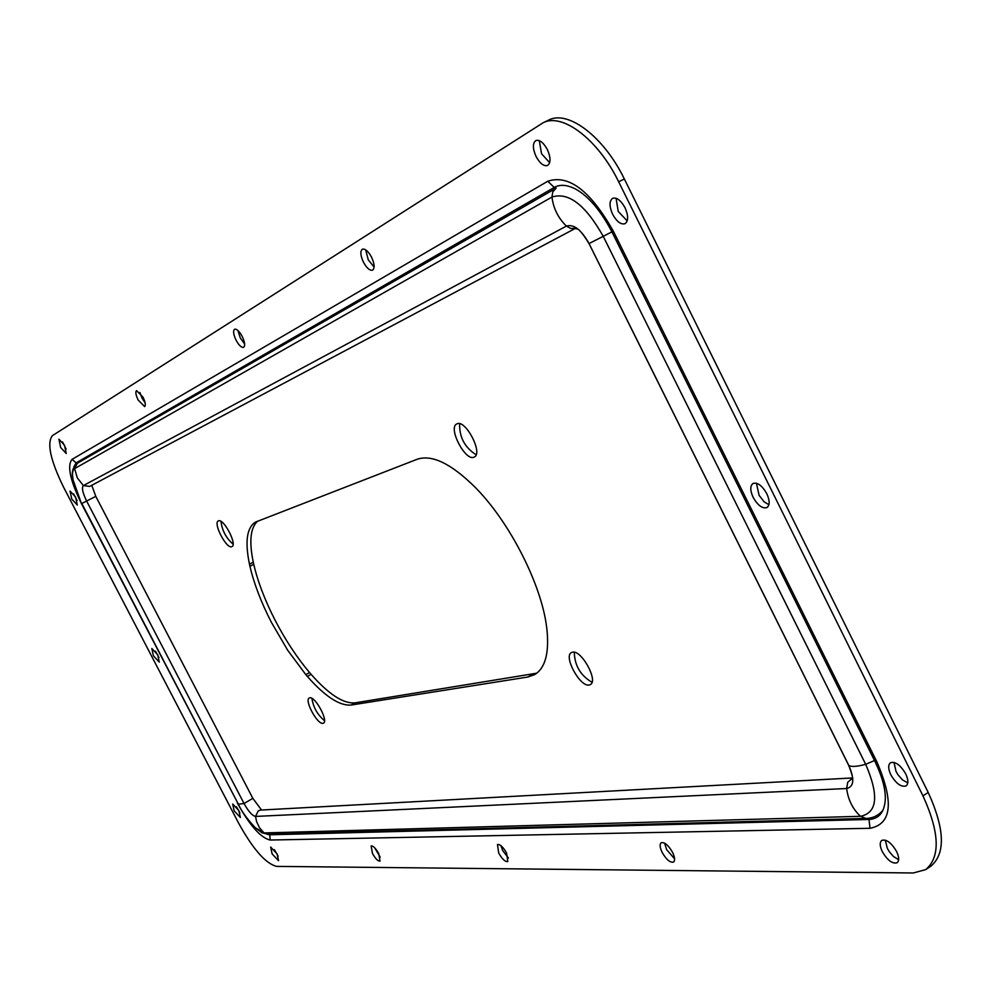 <?xml version="1.0" encoding="UTF-8"?>
<svg xmlns="http://www.w3.org/2000/svg" width="991" height="991" viewBox="0 0 991 991"><rect width="100%" height="100%" fill="white"/><g stroke="black" fill="none" stroke-linecap="round" stroke-linejoin="round"><path stroke-width="1.49" d="M766.823 493.729C762.141 485.59 757.533 482.171 752.987 483.484C750.026 485.887 750.063 490.508 753.135 497.346C757.781 505.46 762.401 508.879 766.972 507.565C769.92 505.187 769.871 500.566 766.823 493.729M756.443 483.236L759.094 495.339L764.135 501.842L768.917 504.716M157.693 654.729L151.834 648.461L153.419 655.856L159.278 662.112L157.693 654.729M155.513 651.223L158.956 657.553M572.513 652.189C581.432 649.662 598.601 680.928 590.326 684.608L589.125 685.029C580.069 687.197 563.222 656.29 571.435 652.573L572.513 652.189M457.037 423.826C465.597 419.292 483.298 453.321 474.33 457.024L473.921 457.21C465.225 461.36 447.821 427.703 456.74 423.962L457.037 423.826M218.454 520.87C223.557 517.996 237.481 544.542 231.956 546.623L231.77 546.698C226.58 549.361 212.83 523.05 218.317 520.932L218.454 520.87M309.762 697.813C315.175 696.128 328.678 721.052 323.462 723.12L322.917 723.306C317.405 724.78 304.088 700.08 309.266 697.986L309.762 697.813M257.648 521.167C250.426 527.608 248.964 541.272 253.275 562.17L253.733 564.238C257.809 581.729 264.944 600.397 275.126 620.279C285.433 640.112 296.916 657.541 309.576 672.567L305.835 674.66L307.359 676.432C325.06 696.512 339.665 706.038 351.173 705.035L527.794 677.026L534.669 674.611C545.285 668.095 549.361 652.945 546.896 629.149L546.561 626.585C541.346 584.863 510.6 523.954 477.067 489.281L475.023 487.163C451.153 463.577 431.89 454.287 417.211 459.254L255.505 522.084C246.821 527.534 244.814 541.569 249.472 564.201L249.93 566.282C254.03 583.761 261.19 602.441 271.385 622.323L287.724 650.307L305.835 674.66M371.563 257.189C368.231 251.194 365.171 248.518 362.384 249.187C360.067 251.194 360.414 255.517 363.437 262.169C366.757 268.165 369.816 270.828 372.616 270.159C374.92 268.165 374.573 263.841 371.563 257.189M365.691 249.843L368.243 259.778L374.115 267.124M142.989 397.143L136.547 390.627C135.259 391.916 135.804 395.062 138.195 400.079L144.624 406.595C145.912 405.307 145.367 402.16 142.989 397.143M139.917 392.523L142.035 398.159L145.107 402.78M378.686 853.511C375.651 848.197 373.136 845.67 371.13 845.955L372.492 853.536C375.515 858.838 378.029 861.352 380.049 861.08L378.686 853.511M374.61 847.689L380.197 857.178M672.579 852.396C668.405 845.212 664.614 841.991 661.232 842.734C659.51 844.245 659.833 847.478 662.174 852.433C666.324 859.606 670.114 862.827 673.521 862.083C675.23 860.584 674.908 857.351 672.579 852.396M664.614 843.143L666.646 849.634L674.598 858.863M242.188 336.407C239.277 331.167 236.75 328.777 234.607 329.21C232.91 330.796 233.393 334.45 236.056 340.161C238.955 345.388 241.482 347.779 243.637 347.345C245.334 345.772 244.851 342.13 242.188 336.407M237.89 330.461L240.33 338.03L244.628 343.976M506.587 853.028C503.081 846.909 500.046 844.084 497.482 844.543L498.696 853.053C502.202 859.16 505.237 861.984 507.801 861.538L506.587 853.028M500.864 845.596L502.71 850.612L508.433 858.033M238.868 810.613L232.699 804.023L234.173 810.873L240.355 817.464L238.868 810.613M236.44 806.773L239.896 812.831M277.096 853.895L270.667 847.082L272.116 853.908L278.545 860.708L277.096 853.895M274.383 849.659L278.149 856.187M64.502 445.194L58.927 439.236L60.662 447.548L66.236 453.506L64.502 445.194M62.507 441.936L66.149 449.059M75.589 497.061L70.051 491.102L71.748 499.08L77.286 505.026L75.589 497.061M73.681 493.952L77.063 500.455M625.036 207.751C620.874 200.318 616.736 197.172 612.611 198.336C609.18 201.062 609.18 206.376 612.636 214.279C616.774 221.711 620.923 224.846 625.061 223.681C628.48 220.981 628.467 215.666 625.036 207.751M616.068 198.262L618.223 211.442L627.204 220.906M547.354 149.554C543.452 142.531 539.612 139.52 535.834 140.549C532.514 143.224 532.588 148.526 536.057 156.467C539.946 163.49 543.786 166.488 547.577 165.46C550.885 162.809 550.81 157.507 547.354 149.554M539.277 140.635L541.557 153.766L549.658 162.66M896.62 851.554C891.466 842.833 886.524 839.104 881.817 840.368C879.55 842.288 879.711 846.041 882.275 851.603C887.416 860.299 892.346 864.028 897.09 862.777C899.345 860.857 899.184 857.116 896.62 851.554M885.297 840.133L887.329 848.321L889.286 851.665L893.436 856.484L898.651 859.705M905.737 773.921C900.522 765.077 895.443 761.336 890.513 762.723C888.01 764.817 888.109 768.83 890.822 774.751C896.025 783.584 901.104 787.312 906.059 785.937C908.549 783.844 908.437 779.843 905.737 773.921M894.006 762.389L896.025 771.419L898.057 774.875L902.355 779.768L907.768 782.94M922.968 795.847L618.669 181.811C598.217 139.496 562.182 112.243 542.882 122.909L52.412 435.644C46.651 443.002 50.392 460.22 63.635 487.312L238.682 823.273C253.089 849.275 265.724 863.644 276.588 866.394L913.231 872.984L925.693 869.615C940.533 857.116 939.629 832.514 922.968 795.847L928.208 792.466C944.844 829.108 945.711 853.697 930.797 866.245L925.693 869.615M542.882 122.909L548.457 120.196C567.843 109.493 603.915 136.684 624.33 178.962L928.208 792.466M591.999 682.279C580.515 675.528 574.619 665.518 574.297 652.251M476.126 454.758C464.791 447.536 459.291 437.192 459.626 423.727M233.083 544.17C226.134 538.113 222.108 530.519 220.981 521.39M324.503 720.643C317.492 714.808 313.305 707.388 311.93 698.37M309.576 672.567L311.1 674.338C328.814 694.381 343.443 703.895 354.989 702.867L536.788 673.186M311.1 674.338L307.359 676.432M253.733 564.238L249.93 566.282M253.275 562.17L249.472 564.201M237.344 803.02C249.843 825.565 260.769 837.903 270.122 840.034L870.024 828.29C891.789 824.078 894.093 801.992 876.961 762.029L613.305 231.151C590.512 190.817 568.661 174.181 547.738 181.254L72.095 459.341C66.93 465.473 70.064 480.251 81.485 503.676L237.729 802.97M618.669 181.811L624.33 178.962M876.961 762.029L874.991 761.509C882.362 776.969 885.781 789.753 885.273 799.861C884.306 812.397 878.868 818.925 868.983 819.458L869.28 818.132M870.024 828.29L868.983 819.458L269.577 834.781L266.827 834.162M613.305 231.151L611.918 231.857L874.991 761.509M547.738 181.254L554.254 187.423C560.026 184.19 567.112 184.735 575.498 189.021C588.481 196.168 600.62 210.439 611.918 231.857L603.222 236.316C585.47 204.84 568.388 191.746 551.962 197.06L552.767 191.858L556.112 188.179L554.254 187.423L76.134 462.859L77.31 463.255M72.095 459.341L76.134 462.859L74.003 466.637M81.485 503.676L73.185 480.263C71.959 473.921 72.43 470.044 74.585 468.656L77.286 463.28L556.075 188.203M270.122 840.034L269.763 834.125M354.989 702.867L351.173 705.035M532.179 674.475L527.794 677.026M848.581 764.978L848.779 765.386C854.738 779.087 854.019 786.792 846.636 788.514C848.11 799.799 852.731 809.065 860.485 816.311L865.973 818.442L267.632 834.187L262.07 832.799L255.22 827.683L264.101 832.935L860.485 816.311C877.394 812.843 879.128 795.513 865.688 764.321L874.508 760.531M852.235 778.269L847.751 782.295L846.636 788.514L255.517 816.423L256.657 821.812L259.63 827.931L264.101 832.935L267.632 834.187M255.22 827.683C246.833 818.616 241.222 810.799 238.385 804.246L244.046 803.503L252.841 798.362L95.793 496.355L86.626 501.037C82.612 492.775 81.535 487.622 83.393 485.578L77.36 477.947L74.585 468.656L551.962 197.06C553.399 208.457 558.218 218.119 566.418 226.084L83.393 485.578L89.636 486.42L575.635 228.252M852.26 777.972L260.658 810.068L258.317 810.774L255.517 816.423C252.284 815.766 248.468 811.456 244.046 803.503L86.626 501.037L81.807 503.515L238.385 804.246M575.548 228.227L570.841 228.5L566.418 226.084C573.752 223.916 581.296 229.739 589.063 243.563L603.222 236.316L865.688 764.321C856.781 766.7 851.145 767.059 848.779 765.386L589.063 243.563M576.353 227.868L575.226 228.153C576.638 230.469 576.911 223.842 589.013 243.588L848.63 765.213C855.406 782.927 851.009 776.684 852.062 779.31L852.78 778.492M252.841 798.362L261.537 810.019M73.185 480.263C71.191 472.868 72.554 467.207 77.286 463.28M95.793 496.355L91.754 485.293M882.882 810.39C878.299 815.63 872.65 818.318 865.973 818.442"/></g></svg>
